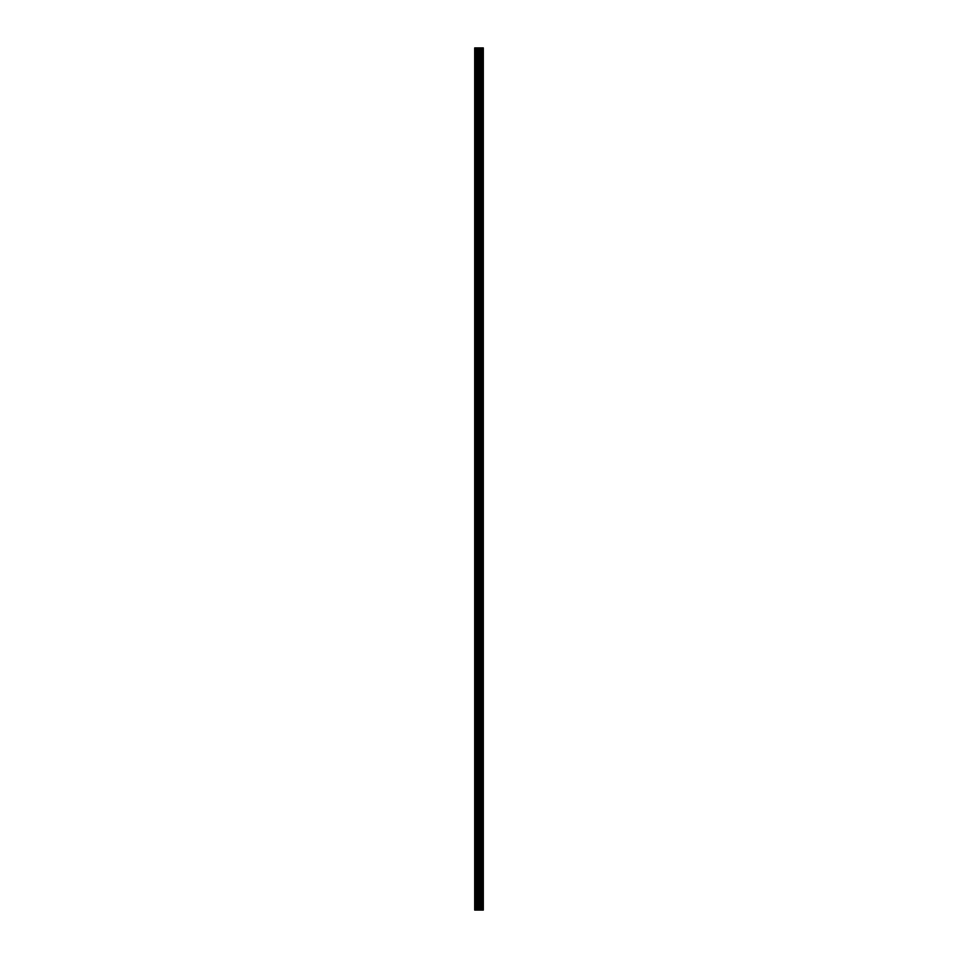 <?xml version="1.0" encoding="UTF-8"?>
<svg xmlns="http://www.w3.org/2000/svg" width="958" height="958" viewBox="0 0 958 958"><rect width="100%" height="100%" fill="white"/><g stroke="black" fill="none" stroke-linecap="round" stroke-linejoin="round"><path stroke-width="1.44" d="M478.222 910.1L483.311 910.1L483.311 47.9L474.689 47.9L474.689 910.1L478.222 910.1L478.222 47.9M482.88 910.1L482.88 47.9M482.006 910.1L482.006 47.9M481.862 910.1L481.862 47.9M480.724 910.1L480.724 47.9M479.994 910.1L479.994 47.9M479.575 910.1L479.575 47.9M478.629 910.1L478.629 47.9M476.569 910.1L476.569 47.9M475.384 910.1L475.384 47.9M483.024 910.1L483.024 47.9M480.904 910.1L480.904 47.9M479.766 910.1L479.766 47.9M479.168 910.1L479.168 47.9M477.18 910.1L477.18 47.9"/></g></svg>
